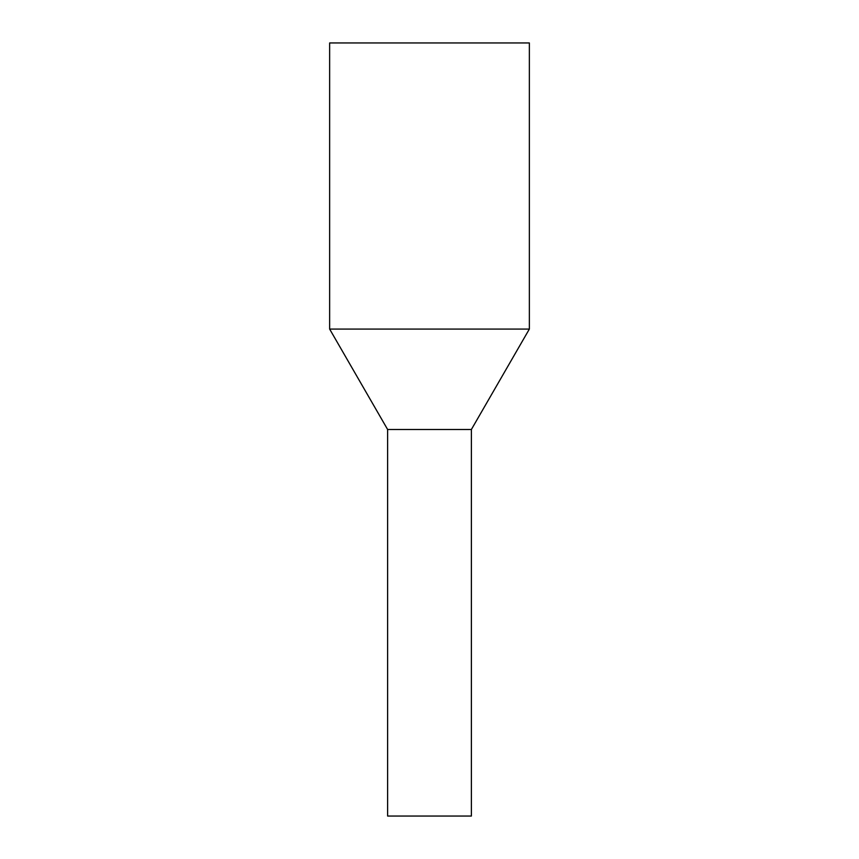 <?xml version="1.0" encoding="UTF-8"?>
<svg xmlns="http://www.w3.org/2000/svg" width="859" height="859" viewBox="0 0 859 859"><rect width="100%" height="100%" fill="white"/><g stroke="black" fill="none" stroke-linecap="round" stroke-linejoin="round"><path stroke-width="1.29" d="M471.376 816.05L387.624 816.05L387.624 429.5L409.421 429.5L387.624 429.5L329.641 329.072L529.359 329.072L471.376 429.5L409.421 429.5L471.376 429.5L471.376 816.05M529.359 329.072L529.359 42.95L329.641 42.95L329.641 329.072"/></g></svg>
